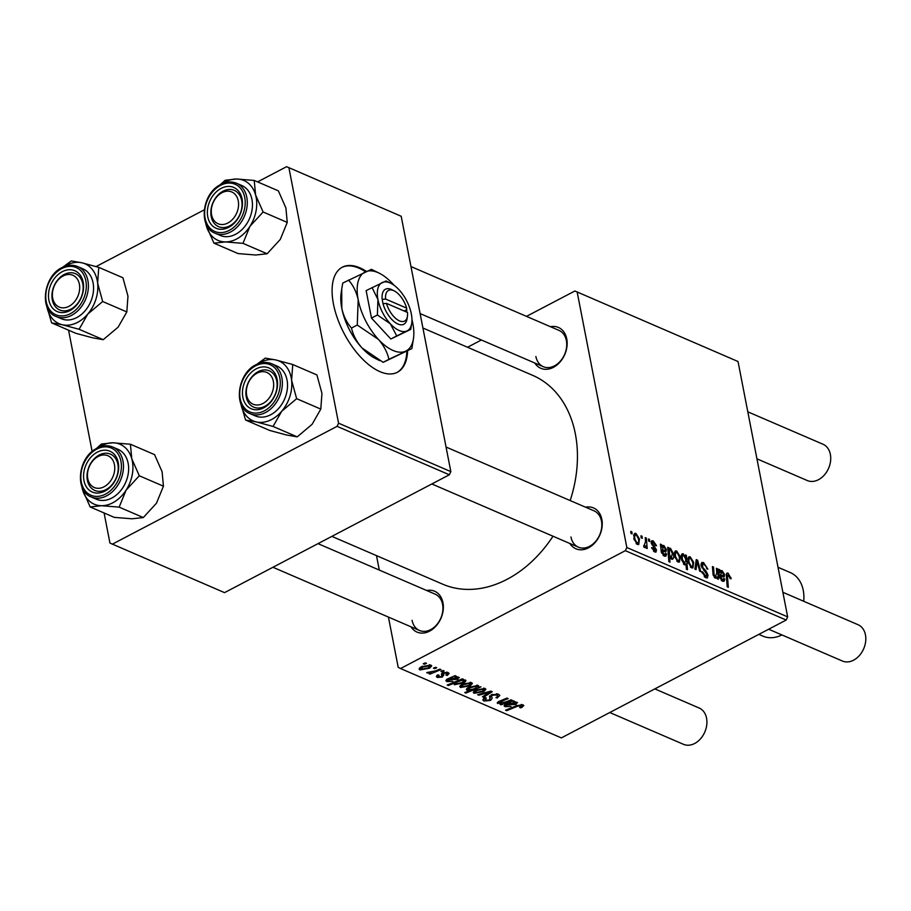 <?xml version="1.0" encoding="UTF-8"?>
<svg xmlns="http://www.w3.org/2000/svg" width="911" height="911" viewBox="0 0 911 911"><rect width="100%" height="100%" fill="white"/><g stroke="black" fill="none" stroke-linecap="round" stroke-linejoin="round"><path stroke-width="1.37" d="M366.404 271.398A59.317 29.209 62.3 0 0 359.788 267.788A59.317 29.209 62.3 0 0 342.331 267.196A59.317 29.209 62.3 0 0 337.537 318.611A59.317 29.209 62.3 0 0 379.978 371.665A59.317 29.209 62.3 0 0 397.424 372.257A59.317 29.209 62.3 0 0 407.627 350.815M365.596 271.774A59.317 29.209 62.3 0 0 359.025 268.187A59.317 29.209 62.3 0 0 341.955 267.401M550.483 326.719A22.24 16.546 113.3 0 1 566.756 338.892A22.24 16.546 113.3 0 1 556.336 365.482A22.24 16.546 113.3 0 1 534.825 363.034M535.884 356.52A19.769 14.701 -66.7 0 0 543.298 366.689A19.769 14.701 -66.7 0 0 560.345 361.166A19.769 14.701 -66.7 0 0 566.369 340.543A19.769 14.701 -66.7 0 0 558.955 330.374L410.975 266.559M585.568 507.199A22.24 16.546 113.3 0 1 601.841 519.361A22.24 16.546 113.3 0 1 591.421 545.951A22.24 16.546 113.3 0 1 569.899 543.514M570.969 537A19.769 14.701 -66.7 0 0 578.383 547.169A19.769 14.701 -66.7 0 0 595.418 541.646A19.769 14.701 -66.7 0 0 601.454 521.024A19.769 14.701 -66.7 0 0 594.04 510.855L446.06 447.039M426.667 590.499A22.24 16.546 113.3 0 1 442.951 602.672A22.24 16.546 113.3 0 1 432.531 629.262A22.24 16.546 113.3 0 1 411.009 626.814M412.079 620.3A19.769 14.701 -66.7 0 0 419.493 630.469A19.769 14.701 -66.7 0 0 436.528 624.946A19.769 14.701 -66.7 0 0 442.564 604.323A19.769 14.701 -66.7 0 0 435.151 594.154L317.996 543.639M422.92 328.017L532.73 375.378A113.693 84.552 113.3 0 1 575.342 433.818A113.693 84.552 113.3 0 1 570.161 500.56M553 536.226A113.693 84.552 113.3 0 1 442.678 584.167L331.855 536.374M467.548 347.262L481.407 339.997M526.478 316.368L574.875 290.996L738.024 361.519L574.875 290.996M653.415 542.216L652.299 543.275L656.478 549.857L655.988 552.089L654.77 551.998L651.616 547.568L652.675 547.841L654.553 550.643L655.419 549.618L651.217 542.922L651.752 540.735L653.198 540.861L656.558 545.723L655.533 545.655L653.415 542.216L651.206 542.854M653.529 551.178L655.419 549.618M660.93 546.566L663.8 545.427L666.385 549.458L665.884 551.872L662.331 551.28L664.142 554.776L665.508 553.376L666.647 554.047L665.839 556.222L664.313 556.109L661.329 552.18L660.395 544.14L661.534 544.63L661.91 546.053L662.582 545.404M663.106 555.323L665.019 554.833L663.493 555.63M674.539 556.302L675.313 550.961L676.657 550.973L680.141 556.496L679.412 562.087L678.012 562.007L674.539 556.302M728.424 574.921L727.525 577.141L728.333 587.322L727.217 586.843L726.374 576.299C726.021 573.896 726.614 572.86 728.151 573.178L731.146 578.792L730.075 578.519L728.424 574.921L726.34 575.672M727.024 573.11L728.151 573.178L726.42 574.089M685.516 556.803L685.379 554.924L686.359 555.334L687.509 569.717L686.393 569.227L686.006 564.216L684.446 564.786L681.462 559.422C680.676 555.835 681.269 553.968 683.239 553.808L685.049 557.054M684.742 564.888L686.006 564.216L684.446 564.786M682.214 553.831L683.239 553.808L681.508 554.719M694.888 569.113L696.255 559.605L697.598 560.185L700.798 571.664L699.694 571.186L697.097 561.529L696.072 569.626L694.888 569.113M704.237 576.697L706.925 574.67L701.117 565.606L701.834 562.463L703.577 562.588L707.87 569.136L706.799 568.84L706.082 566.494L703.85 564.33L702.62 564.216L702.734 567.382L706.116 571.197L708.006 575.046L707.426 577.927L705.82 577.79L701.8 571.732L702.871 572.051L705.513 576.037L706.583 576.139L704.715 577.118M630.936 533.425L630.776 531.364L631.87 531.842L632.063 533.903L630.936 533.425M388.439 617.077L398.209 667.376L400.544 668.537L625.345 550.677L626.836 547.511L787.662 616.872L738.024 361.519M626.836 547.511L577.198 292.169M688.056 562.121L688.83 556.792L690.174 556.803L693.658 562.326L692.929 567.917L691.529 567.838L688.056 562.121M719.132 571.664L722.002 570.537L724.587 574.556L724.097 576.982L720.533 576.39L722.355 579.874L723.71 578.474L724.849 579.145L724.04 581.32L722.525 581.207L719.531 577.278L718.597 569.238L719.736 569.739L720.123 571.151L720.795 570.514M721.307 580.421L723.22 579.943L721.694 580.74M714.281 577.358L715.294 576.834L716.798 573.156L716.41 568.305L717.526 568.783L718.369 579.237L717.242 578.758L717.105 577.005L715.203 578.052L713.062 574.682L712.413 566.574L713.529 567.063L714.178 575.126L716.137 576.845L714.588 577.665M716.24 578.052L715.203 578.052M667.729 547.306L668.845 547.784L668.947 549.231L670.485 548.32L673.4 553.672C674.186 557.236 673.616 559.103 671.692 559.286L669.608 556.712L669.995 562.155L668.868 561.677L667.729 547.306M669.642 548.308L670.485 548.32L669.004 549.094M672.66 559.286L671.692 559.286M633.851 538.754L634.625 533.413L635.969 533.425L639.454 538.948L638.725 544.539L637.324 544.459L633.851 538.754M641.139 537.82L640.98 535.77L642.084 536.249L642.266 538.31L641.139 537.82M643.815 546.304L645.523 541.772L645.227 537.604L646.355 538.082L647.186 548.536L646.07 548.058L645.91 545.905L644.601 547.602L643.77 546.885L643.872 545.347L644.954 545.928L643.792 546.543M648.586 541.032L648.427 538.982L649.532 539.46L649.725 541.521L648.586 541.032M443.008 672.648L443.372 674.732L442.439 677.021L437.36 677.465L436.323 676.531L437.792 674.846L439.068 675.222L438.624 676.862L441.118 676.657L441.789 676.201L441.425 673.992L442.632 672.83L448.053 672.477L449.134 673.468L447.221 675.438L445.946 675.051L446.789 673.092L443.851 673.252L443.646 675.518M447.085 672.181L447.369 673.639L446.595 672.102M437.77 674.857L438.624 676.862M441.789 676.201L441.425 673.992M458.654 677.055L457.823 679.367L448.258 679.629L448.212 680.995L452.824 681.326L446.902 681.587L445.855 680.642L447.005 679.207L455.033 675.655L456.172 676.144L455.079 676.827L459.326 677.716M448.075 678.706L448.212 680.995M462.071 684.252L471.511 682.601L472.399 683.466L470.27 685.755L460.59 687.486L459.748 686.666L462.071 684.252M522.994 704.807L523.859 705.592L520.91 707.881L519.634 707.494L521.365 705.592L517.402 706.276L506.687 710.682L505.571 710.193L516.662 705.638L522.994 704.807M521.491 704.488L521.775 705.979L521.149 704.488M466.739 688.762L467.036 690.265C465.976 689.354 466.58 688.363 468.835 687.304L478.081 685.436L478.013 687.247L480.997 686.86L465.863 693.077L464.747 692.588L470.053 690.424L466.409 689.638M478.081 685.436L478.719 686.04M477.683 694.694L490.892 691.119L492.236 691.7L483.604 697.245L482.488 696.767L489.913 692.132L478.867 695.207L477.683 694.694M497.622 696.448L496.802 694.991L492.407 695.23L491.53 695.97L492.134 698.407L490.471 700.468L483.957 701.037L482.773 699.955L485.016 697.53L486.269 697.928L485.563 700.24L489.287 700.035L491.177 694.831L498.431 694.205L499.809 695.423L497.201 697.997L495.937 697.598L497.622 696.448L497.395 693.875M491.302 694.763L492.099 698.179M484.436 697.837L485.563 700.24M490.061 699.238L489.48 696.141M423.251 663.766L425.414 662.878L426.507 663.356L424.378 664.256L423.251 663.766M400.544 668.537L561.37 737.899L786.182 620.038L625.345 550.677M475.588 690.082L485.028 688.431L485.916 689.297L483.787 691.586L474.107 693.317L473.264 692.485L475.588 690.082M516.856 702.153L516.025 704.465L506.47 704.738L506.425 706.093L511.037 706.424L505.115 706.685L504.068 705.752L505.218 704.305L513.235 700.764L514.373 701.254L513.28 701.937L517.539 702.814M506.288 703.804L506.425 706.093M497.543 702.256L497.793 703.531L498.522 701.595L507.051 698.088L508.167 698.578L499.683 702.062L499.353 703.053L505.935 701.914L511.048 699.819L512.164 700.297L501.164 704.818L500.048 704.34L501.893 703.577L497.212 702.985M499.501 701.151L499.353 703.053M465.339 679.936C466.307 680.859 465.669 681.838 463.426 682.886L454.282 684.765L454.145 683.182L448.349 685.516L447.233 685.038L462.367 678.82L463.483 679.299L461.934 679.925L465.908 680.506M454.008 683.341L453.974 682.271M421.383 666.704L430.812 665.053L431.712 665.918L429.582 668.207L419.903 669.938L419.049 669.118L421.383 666.704M433.454 668.173L435.617 667.285L436.722 667.763L434.581 668.663L433.454 668.173M435.435 670.906L439.865 669.118L440.992 669.596L429.981 674.129L428.865 673.639L431.154 672.717L426.781 672.569L435.435 670.906M440.901 671.384L443.065 670.496L444.169 670.974L442.029 671.874L440.901 671.384M379.295 570.07L376.494 555.619M96.076 266.57L204.28 209.837M257.574 181.893L286.601 166.679L401.193 216.26L286.601 166.679M104.093 512.961L109.935 543.058L224.539 592.64L449.351 474.779L337.07 426.348L338.562 423.194L288.924 167.84M338.562 423.194L450.831 471.613L401.193 216.26M112.258 544.22L337.07 426.348M92.136 451.48L68.564 330.181M450.831 471.613L449.351 474.779M787.662 616.872L786.182 620.038M424.207 663.379L424.378 664.256M497.019 696.995L497.201 697.997M496.552 693.749L496.802 694.991M492.236 694.353L492.407 695.23M489.606 695.981L490.471 700.468M483.479 698.532L483.957 701.037M483.399 696.186L483.604 697.245M489.776 691.426L489.913 692.132M478.719 694.41L478.867 695.207M483.582 690.549L483.787 691.586M473.731 691.358L474.107 693.317M475.371 692.702L482.534 691.187L483.798 689.058L476.692 690.561L475.371 692.702L474.62 690.652M476.51 689.627L476.692 690.561M483.616 688.112L484.265 689.502L483.992 688.158M465.692 692.201L465.863 693.077M477.626 685.288L478.013 687.247M473.321 689.092L475.781 688.044L476.965 686.108L469.962 687.759L468.607 689.786L473.321 689.092M467.912 687.828L468.607 689.786M469.78 686.837L469.962 687.759M476.783 685.186L477.364 686.507L477.113 685.209M521.684 704.499L522.231 707.278M520.739 707.004L520.91 707.881M506.527 709.806L506.687 710.682M513.075 700.866L513.28 701.937M515.136 701.834L516.025 704.465M507.598 703.292L507.769 704.192M504.705 704.613L505.115 706.685M515.296 702.643L509.169 703.645L514.92 703.998L515.296 702.643M508.998 702.757L509.169 703.645M500.993 703.952L501.164 704.818M470.065 684.719L470.27 685.755M460.214 685.527L460.59 687.486M461.854 686.871L469.017 685.357L470.281 683.227L463.175 684.73L461.854 686.871L461.103 684.821M462.993 683.808L463.175 684.73M470.099 682.282L470.736 683.671L470.475 682.328M461.775 679.059L461.934 679.925M463.232 681.872L463.426 682.886M448.178 684.651L448.349 685.516M455.42 684.104L462.025 682.555L464.029 681.109L463.767 680.415L461.285 680.494L456.605 682.214L455.42 684.104L454.726 681.963M456.422 681.257L456.605 682.214M461.068 679.355L461.285 680.494M463.631 679.731L464.029 681.109M454.874 675.768L455.079 676.827M456.935 676.736L457.823 679.367M449.385 678.183L449.567 679.094M446.504 679.515L446.902 681.587M457.094 677.533L450.968 678.536L456.718 678.889L457.094 677.533M450.797 677.659L450.968 678.536M447.176 674.186L447.403 675.336M447.016 674.356L447.221 675.438M443.68 672.398L443.851 673.252M441.744 673.468L442.439 677.021M436.95 675.381L437.36 677.465M429.377 667.171L429.582 668.207M419.527 667.979L419.903 669.938M421.167 669.323L428.329 667.809L429.593 665.679L422.488 667.182L421.167 669.323L420.415 667.273M422.305 666.26L422.488 667.182M429.411 664.734L430.049 666.123L429.787 664.779M434.41 667.774L434.581 668.663M429.821 673.252L429.981 674.129M427.065 672.489L427.179 673.081M441.858 670.986L442.029 671.874M630.856 532.377L631.87 531.842M701.003 563.932L703.577 562.588M701.299 566.403L702.187 565.936M701.846 567.849L702.734 567.382M705.023 571.766L706.116 571.197M706.947 575.604L708.006 575.046M701.971 572.529L702.871 572.051M702.051 572.86L702.939 572.393M696.05 561.005L697.598 560.185M695.879 562.167L697.097 561.529M688.01 557.942L690.174 556.803M692.713 562.816L693.658 562.326M690.333 566.995L692.098 566.483L690.618 567.257M688.272 563.078L689.16 562.611L691.301 566.483C692.804 566.335 693.225 564.843 692.588 562.019L690.436 558.181L687.805 559.183M690.436 558.181C688.989 558.397 688.568 559.866 689.16 562.611M685.448 555.812L686.359 555.334M683.523 564.103L685.778 561.13L685.539 558.728L683.592 555.232L681.212 556.154M681.667 560.345L682.567 559.878L685.095 563.579L683.717 564.296M683.592 555.232C682.293 555.63 681.952 557.179 682.567 559.878M730.018 577.961L730.964 577.46M718.87 570.184L719.736 569.739M719.166 572.017L722.002 570.537M723.459 575.148L724.587 574.556M719.474 576.948L720.533 576.39M719.758 578.086L720.635 577.631M721.751 580.774L724.849 579.145M721.922 571.766L720.453 575.092L723.197 575.456L723.493 574.089L721.922 571.766L719.212 572.723M719.337 575.672L720.453 575.092M716.49 569.329L717.526 568.783M715.158 578.029L717.105 577.005M712.493 567.61L713.529 567.063M713.302 575.581L714.178 575.126M674.493 552.112L676.657 550.973M679.196 556.985L680.141 556.496M676.816 561.165L678.581 560.664L677.101 561.438M674.755 557.247L675.643 556.78L677.784 560.652C679.287 560.504 679.708 559.012 679.071 556.188L676.919 552.351L674.288 553.353M676.919 552.351C675.472 552.567 675.051 554.047 675.643 556.78M667.809 548.331L668.845 547.784M667.922 549.766L668.947 549.231M672.455 554.173L673.4 553.672M668.526 557.281L669.608 556.712M670.53 558.318L671.908 557.885L670.701 558.523M671.361 557.885L672.352 553.535L670.394 549.538L669.38 550.346L669.483 554.469L671.361 557.885M668.344 555.061L669.483 554.469M668.025 551.053L670.394 549.538M660.669 545.085L661.534 544.63M660.965 546.919L663.8 545.427M665.258 550.05L666.385 549.458M661.261 551.838L662.331 551.28M661.545 552.988L662.434 552.533M663.55 555.676L666.647 554.047M663.72 546.657L662.251 549.993L664.984 550.358L665.281 548.98L663.72 546.657L660.999 547.613M661.124 550.574L662.251 549.993M651.433 543.73L652.299 543.275M651.912 544.755L652.709 544.334M655.373 550.438L656.478 549.857M651.798 548.308L652.675 547.841M651.137 541.943L653.198 540.861M633.805 534.563L635.969 533.425M638.509 539.437L639.454 538.948M636.129 543.616L637.894 543.115L636.413 543.89M634.067 539.699L634.956 539.232L637.096 543.104C638.6 542.956 639.021 541.464 638.383 538.64L636.231 534.803L633.6 535.805M636.231 534.803C634.785 535.019 634.363 536.499 634.956 539.232M641.059 536.784L642.084 536.249M645.307 538.64L646.355 538.082M643.861 546.976L645.91 545.905M648.507 539.995L649.532 539.46M397.037 372.451A59.317 29.209 62.3 0 0 406.864 351.213M98.946 447.278A32.625 24.255 113.3 0 1 112.805 442.792A32.625 24.255 113.3 0 1 131.753 458.666A32.625 24.255 -66.7 0 1 126.128 490.118A32.625 24.255 113.3 0 1 114.877 501.574A32.625 24.255 113.3 0 1 101.554 505.707L119.159 507.131L126.128 490.118L139.292 475.77L131.753 458.666L130.41 444.226L112.805 442.792L101.394 444.044L96.429 448.497M106.359 490.266A22.24 16.546 113.3 0 1 84.359 482.261A22.24 16.546 113.3 0 1 95.86 453.006A22.24 16.546 113.3 0 1 117.872 461A22.24 16.546 113.3 0 1 106.359 490.266M97.967 455.728A19.769 14.701 -66.7 0 0 87.114 474.267A19.769 14.701 -66.7 0 0 94.801 490.448A19.769 14.701 -66.7 0 0 107.293 488.854A19.769 14.701 -66.7 0 0 118.145 470.304A19.769 14.701 -66.7 0 0 110.459 454.133A19.769 14.701 -66.7 0 0 97.967 455.728M113.59 497.019A27.182 20.224 -66.7 0 0 128.508 471.534A27.182 20.224 -66.7 0 0 117.952 449.282L112.782 447.062A27.182 20.224 113.3 0 1 123.349 469.302A27.182 20.224 113.3 0 1 108.432 494.798A27.182 20.224 113.3 0 1 91.259 496.996L96.418 499.217A27.182 20.224 -66.7 0 0 113.59 497.019M130.41 444.226L154.563 454.635L162.101 471.75L163.445 486.189L156.476 503.202L143.312 517.55L119.159 507.131M163.445 486.189L139.292 475.77M143.312 517.55L131.901 518.792L114.296 517.368L90.143 506.949L101.554 505.707A32.625 24.255 113.3 0 1 82.605 489.845L90.143 506.949M81.796 486.451L82.605 489.845A32.625 24.255 113.3 0 1 81.91 486.781M63.872 266.809A32.625 24.255 113.3 0 1 81.944 262.812A32.625 24.255 113.3 0 1 97.625 283.093A32.625 24.255 -66.7 0 1 87.786 314.056A32.625 24.255 113.3 0 1 75.465 323.359A32.625 24.255 113.3 0 1 62.255 324.737L79.086 329.281L87.786 314.056L102.67 301.518L97.625 283.093L98.775 267.356L81.944 262.812L71.309 260.945L62.552 267.39M68.325 311.334A22.24 16.546 113.3 0 1 48.625 298.444A22.24 16.546 113.3 0 1 63.736 270.988A22.24 16.546 113.3 0 1 83.436 283.879A22.24 16.546 113.3 0 1 68.325 311.334M65.501 273.881A19.769 14.701 -66.7 0 0 52.246 292.158A19.769 14.701 -66.7 0 0 59.716 309.968A19.769 14.701 -66.7 0 0 69.589 309.751A19.769 14.701 -66.7 0 0 82.855 291.474A19.769 14.701 -66.7 0 0 75.374 273.653A19.769 14.701 -66.7 0 0 65.501 273.881M74.907 318.44A27.182 20.224 -66.7 0 0 93.15 293.308A27.182 20.224 -66.7 0 0 82.867 268.813L77.708 266.593A27.182 20.224 113.3 0 1 87.991 291.076A27.182 20.224 113.3 0 1 69.748 316.208A27.182 20.224 113.3 0 1 56.175 316.516L61.333 318.736A27.182 20.224 -66.7 0 0 74.907 318.44M98.775 267.356L122.928 277.764L127.973 296.189L126.823 311.926L118.123 327.151L103.239 339.689L79.086 329.281M126.823 311.926L102.67 301.518M103.239 339.689L92.603 337.822L75.761 333.289L51.608 322.87L62.255 324.737A32.625 24.255 113.3 0 1 46.837 306.301M46.803 306.233L51.608 322.87M292.75 364.525L316.903 374.933L321.947 393.358L320.797 409.096L312.097 424.321L297.214 436.859L286.566 435.002L269.736 430.459L245.583 420.039L256.23 421.907L273.061 426.45L281.75 411.225L296.644 398.688L291.6 380.263L292.75 364.525L275.919 359.982L265.283 358.114L256.515 364.559M257.836 363.979A32.625 24.255 113.3 0 1 262.698 361.36A32.625 24.255 113.3 0 1 275.919 359.982A32.625 24.255 113.3 0 1 291.6 380.263A32.625 24.255 113.3 0 1 281.75 411.225A32.625 24.255 113.3 0 1 256.23 421.907A32.625 24.255 113.3 0 1 240.8 403.471M257.699 368.158A22.24 16.546 113.3 0 1 277.411 381.049A22.24 16.546 113.3 0 1 262.3 408.504A22.24 16.546 113.3 0 1 242.588 395.613A22.24 16.546 113.3 0 1 257.699 368.158M263.564 406.921A19.769 14.701 -66.7 0 0 276.83 388.644A19.769 14.701 -66.7 0 0 269.349 370.823A19.769 14.701 -66.7 0 0 259.476 371.05A19.769 14.701 -66.7 0 0 246.209 389.327A19.769 14.701 -66.7 0 0 253.691 407.137A19.769 14.701 -66.7 0 0 263.564 406.921M250.149 413.685L255.308 415.906A27.182 20.224 -66.7 0 0 268.882 415.61A27.182 20.224 -66.7 0 0 287.113 390.477A27.182 20.224 -66.7 0 0 276.842 365.983L271.683 363.762A27.182 20.224 113.3 0 1 281.954 388.245A27.182 20.224 113.3 0 1 263.723 413.378A27.182 20.224 113.3 0 1 250.149 413.685C232.203 407.376 237.953 371.005 257.688 364.036C262.619 362.02 267.287 361.929 271.683 363.762A27.182 20.224 113.3 0 0 258.109 364.058M320.797 409.096L296.644 398.688M297.214 436.859L273.061 426.45M240.777 403.402L245.583 420.039M254.226 180.446L278.367 190.854L285.906 207.97L287.25 222.409L280.281 239.422L267.117 253.77L255.706 255.012L238.101 253.588L213.96 243.169L225.37 241.927L242.975 243.351L249.944 226.338L263.108 211.99L255.57 194.886L254.226 180.446L236.621 179.011L225.211 180.264L220.234 184.717M222.762 183.498A32.625 24.255 113.3 0 1 223.297 183.145A32.625 24.255 113.3 0 1 236.621 179.011A32.625 24.255 113.3 0 1 255.57 194.886A32.625 24.255 113.3 0 1 249.944 226.338A32.625 24.255 113.3 0 1 225.37 241.927A32.625 24.255 113.3 0 1 206.421 226.065L213.96 243.169M219.676 189.226A22.24 16.546 113.3 0 1 241.677 197.22A22.24 16.546 113.3 0 1 230.164 226.486A22.24 16.546 113.3 0 1 208.163 218.481A22.24 16.546 113.3 0 1 219.676 189.226M231.098 225.074A19.769 14.701 -66.7 0 0 241.95 206.524A19.769 14.701 -66.7 0 0 234.264 190.353A19.769 14.701 -66.7 0 0 221.772 191.948A19.769 14.701 -66.7 0 0 210.931 210.487A19.769 14.701 -66.7 0 0 218.606 226.668A19.769 14.701 -66.7 0 0 231.098 225.074M215.064 233.216L220.223 235.437A27.182 20.224 -66.7 0 0 237.407 233.239A27.182 20.224 -66.7 0 0 252.324 207.754A27.182 20.224 -66.7 0 0 241.757 185.502L236.598 183.282A27.182 20.224 113.3 0 1 247.166 205.522A27.182 20.224 113.3 0 1 232.248 231.018A27.182 20.224 113.3 0 1 215.064 233.216C198.735 227.386 201.593 195.353 218.97 185.468C225.063 181.733 230.939 181.004 236.598 183.282M287.25 222.409L263.108 211.99M267.117 253.77L242.975 243.351M205.601 222.671L206.421 226.065A32.625 24.255 -66.7 0 1 205.727 223.001M87.775 478.628A17.298 12.868 -66.7 0 0 104.059 486.781A17.298 12.868 -66.7 0 0 114.444 464.644A17.298 12.868 -66.7 0 0 98.172 456.491A17.298 12.868 -66.7 0 0 87.775 478.628M117.872 464.303A19.769 14.701 113.3 0 1 111.837 484.925A19.769 14.701 113.3 0 1 94.801 490.448A19.769 14.701 113.3 0 1 87.388 480.279A19.769 14.701 113.3 0 1 93.412 459.656A19.769 14.701 113.3 0 1 110.459 454.133A19.769 14.701 113.3 0 1 117.872 464.303M609.755 712.527L683.489 744.321A19.769 14.701 -66.7 0 0 700.525 738.798A19.769 14.701 -66.7 0 0 706.56 718.175A19.769 14.701 -66.7 0 0 699.147 708.006L654.827 688.898M768.656 629.216L842.379 661.022A19.769 14.701 -66.7 0 0 859.426 655.499A19.769 14.701 -66.7 0 0 865.45 634.876A19.769 14.701 -66.7 0 0 858.037 624.707L782.879 592.298M246.665 395.317A17.298 12.868 -66.7 0 0 262.949 403.482A17.298 12.868 -66.7 0 0 273.334 381.333A17.298 12.868 -66.7 0 0 257.061 373.18A17.298 12.868 -66.7 0 0 246.665 395.317M276.762 380.992A19.769 14.701 113.3 0 1 270.726 401.614A19.769 14.701 113.3 0 1 253.691 407.137A19.769 14.701 113.3 0 1 246.277 396.98A19.769 14.701 113.3 0 1 252.313 376.345A19.769 14.701 113.3 0 1 269.349 370.823A19.769 14.701 113.3 0 1 276.762 380.992M79.371 284.164A17.298 12.868 -66.7 0 0 63.087 276.01A17.298 12.868 -66.7 0 0 52.69 298.148A17.298 12.868 -66.7 0 0 68.974 306.312A17.298 12.868 -66.7 0 0 79.371 284.164M52.303 299.81A19.769 14.701 113.3 0 1 58.338 279.176A19.769 14.701 113.3 0 1 75.374 273.653A19.769 14.701 113.3 0 1 82.787 283.822A19.769 14.701 113.3 0 1 76.763 304.445A19.769 14.701 113.3 0 1 59.716 309.968A19.769 14.701 113.3 0 1 52.303 299.81M238.261 200.864A17.298 12.868 -66.7 0 0 221.977 192.711A17.298 12.868 -66.7 0 0 211.58 214.848A17.298 12.868 -66.7 0 0 227.864 223.001A17.298 12.868 -66.7 0 0 238.261 200.864M211.193 216.499A19.769 14.701 113.3 0 1 217.228 195.876A19.769 14.701 113.3 0 1 234.264 190.353A19.769 14.701 113.3 0 1 241.677 200.522A19.769 14.701 113.3 0 1 235.653 221.145A19.769 14.701 113.3 0 1 218.606 226.668A19.769 14.701 113.3 0 1 211.193 216.499M756.939 458.825L807.294 480.541A19.769 14.701 -66.7 0 0 824.341 475.018A19.769 14.701 -66.7 0 0 830.365 454.395A19.769 14.701 -66.7 0 0 822.963 444.226L747.806 411.818M758.817 634.375L762.883 636.129A34.607 25.736 -66.7 0 0 781.911 634.944M803.696 601.271A34.607 25.736 -66.7 0 0 803.263 590.374A34.607 25.736 -66.7 0 0 790.292 572.575L778.028 567.291M386.458 303.374L407.479 312.439A17.298 8.518 62.3 0 1 407.445 316.14L407.092 318.622A19.769 9.736 62.3 0 1 396.171 323.086A19.769 9.736 62.3 0 1 383.019 303.716L386.458 303.374A17.298 8.518 62.3 0 0 397.982 320.103A17.298 8.518 62.3 0 0 407.445 316.14M390.944 283.367L386.059 280.952L366.142 290.598L371.483 318.076L390.842 339.017L410.759 329.383L411.761 323.075A27.182 13.392 62.3 0 0 411.339 313.942A27.182 13.392 62.3 0 0 398.984 289.721A27.182 13.392 62.3 0 0 390.944 283.367A27.182 13.392 62.3 0 0 382.29 282.524A27.182 13.392 62.3 0 0 377.951 299.548L377.382 314.99L371.483 318.076M372.041 287.5L377.951 299.548A27.182 13.392 62.3 0 0 390.307 323.758L396.74 335.931L390.842 339.017M377.382 314.99L390.307 323.758A27.182 13.392 62.3 0 0 407.001 330.955L410.759 329.383M396.74 335.931L407.001 330.955A27.182 13.392 62.3 0 0 411.761 323.075M393.973 285.234A44.491 21.91 62.3 0 0 392.595 283.697A44.491 21.91 62.3 0 0 379.443 273.289A44.491 21.91 62.3 0 0 365.288 271.911A44.491 21.91 62.3 0 0 358.194 299.753A44.491 21.91 62.3 0 0 378.407 339.382A44.491 21.91 62.3 0 0 405.714 351.156A44.491 21.91 62.3 0 0 413.514 338.266A44.491 21.91 62.3 0 0 412.808 323.314A44.491 21.91 62.3 0 0 411.954 319.522M379.443 273.289L371.449 269.337L342.741 283.082L341.716 289.072L341.807 308.351A44.491 21.91 62.3 0 0 362.02 347.968C356.656 341.841 353.149 335.202 351.487 328.051C346.784 322.745 343.561 316.174 341.807 308.351A44.491 21.91 -117.7 0 1 341.101 293.388L341.716 289.072M348.514 280.053C353.217 285.371 356.44 291.93 358.194 299.753L357.26 325.033L351.487 328.051M357.26 325.033L378.407 339.382C383.759 345.508 387.277 352.147 388.94 359.298L383.167 362.327L362.02 347.968A44.491 21.91 62.3 0 0 375.173 358.365L379.728 360.654M388.94 359.298L411.874 348.583L383.167 362.327M411.874 348.583L413.514 338.266M406.818 312.154L406.636 308.112A17.298 8.518 62.3 0 0 394.19 290.871L391.958 289.744A19.769 9.736 62.3 0 0 382.187 299.389L383.019 303.716M406.636 308.112L385.615 299.047L382.187 299.389M394.19 290.871A17.298 8.518 62.3 0 0 385.615 299.047M404.12 310.993L406.363 309.808M383.633 303.648L382.859 303.317M486.622 692.269L486.77 693.032M517.243 705.41L517.402 706.276M509.784 703.736L509.989 704.818M500.982 700.548L501.152 701.413M451.571 678.638L451.788 679.72M441.459 673.901L441.744 675.358M703.451 570.127L704.567 569.534M695.537 564.569L696.847 563.886M726.488 577.688L727.525 577.141M719.417 576.515L721.751 575.296M712.994 574.192L714.008 573.657M661.204 551.417L663.55 550.187M653.096 546.304L653.973 545.837M107.168 493.158A25.702 19.12 -66.7 0 0 120.48 459.349A25.702 19.12 -66.7 0 0 95.051 450.102A25.702 19.12 -66.7 0 0 81.751 483.923A25.702 19.12 -66.7 0 0 107.168 493.158M64.134 266.889A27.182 20.224 113.3 0 1 77.708 266.593C73.313 264.759 68.644 264.85 63.713 266.866C43.99 273.835 38.228 310.207 56.175 316.516M68.689 314.477A25.702 19.12 -66.7 0 0 86.146 282.74A25.702 19.12 -66.7 0 0 63.371 267.845A25.702 19.12 -66.7 0 0 45.914 299.571A25.702 19.12 -66.7 0 0 68.689 314.477M257.346 365.015A25.702 19.12 -66.7 0 0 239.889 396.74A25.702 19.12 -66.7 0 0 262.653 411.647A25.702 19.12 -66.7 0 0 280.121 379.91A25.702 19.12 -66.7 0 0 257.346 365.015M218.856 186.322A25.702 19.12 -66.7 0 0 205.556 220.143A25.702 19.12 -66.7 0 0 230.984 229.378A25.702 19.12 -66.7 0 0 244.285 195.569A25.702 19.12 -66.7 0 0 218.856 186.322M491.496 696.494L491.177 694.831M505.776 705.547L505.514 704.157M515.751 703.064L515.524 701.857M499.034 702.745L498.784 701.47M464.12 680.768L463.915 679.72M447.574 680.437L447.301 679.059M457.55 677.966L457.311 676.759M443.213 674.277L442.905 672.694M441.881 675.746L441.505 673.81M702.62 564.216L701.026 565.048M723.197 575.456L721.296 576.458M669.87 549.527L667.979 550.529M664.984 550.358L663.094 551.349M655.146 550.677L653.779 551.394M112.782 447.062C107.122 444.784 101.246 445.513 95.165 449.248C77.777 459.133 74.918 491.166 91.259 496.996M272.936 567.268L419.493 630.469M578.383 547.169L431.825 483.957M420.108 313.566L543.298 366.689"/></g></svg>
